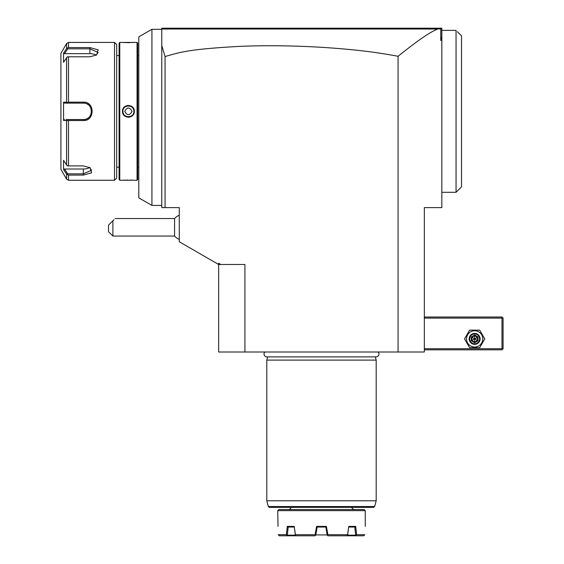 <?xml version="1.0" encoding="UTF-8"?>
<svg xmlns="http://www.w3.org/2000/svg" width="564" height="564" viewBox="0 0 564 564"><rect width="100%" height="100%" fill="white"/><g stroke="black" fill="none" stroke-linecap="round" stroke-linejoin="round"><path stroke-width="0.85" d="M96.289 55.187A8.206 4.103 180 0 0 89.902 53.665L64.543 53.665L67.729 48.835L89.902 48.835L98.108 52.41L96.303 55.18M63.795 169.87L66.594 174.114L66.594 179.169L60.912 169.32L60.912 53.361L66.594 43.513L68.491 42.42L68.491 47.587L67.377 47.968L67.729 48.835L67.377 47.989L66.594 48.567L63.542 53.192L64.543 53.665M68.491 42.42L114.513 42.42L114.513 180.261L68.491 180.261L68.491 175.094L83.338 175.094L83.338 173.846L67.729 173.846L64.543 169.024L83.338 169.024A8.206 4.103 0 0 0 89.725 167.494M74.476 120.541L83.338 120.541L68.491 120.541L68.491 165.894L67.377 165.844L66.594 164.977L66.594 120.477L63.542 120.484L63.542 102.197L66.594 102.204L66.594 57.704L63.542 62.336L63.542 53.192M83.373 102.147L83.338 102.147C94.999 101.471 95.041 121.189 83.338 120.541L83.338 119.547L66.087 119.547M64.543 169.024L63.542 169.489L63.542 160.345L66.594 164.977M66.594 120.477L68.491 120.541M68.491 165.894L83.338 165.894L90.085 167.712L91.608 172.831L83.338 175.094M68.491 47.587L89.902 47.587L98.171 49.851L96.648 54.969L89.902 56.788L68.491 56.788L68.491 102.147L83.338 102.147L83.338 103.134A8.206 8.206 0 0 1 83.782 103.149M63.542 120.484L64.543 119.547M68.491 102.147L67.377 102.451L67.729 103.134L64.543 103.134L63.542 102.197M84.226 103.184A8.206 8.206 0 0 1 85.129 103.332M86.447 103.748A8.206 8.206 0 0 1 86.863 103.938M87.674 104.375A8.206 8.206 0 0 1 88.435 104.911M90.282 106.97A8.206 8.206 0 0 1 90.515 107.364M90.726 107.78A8.206 8.206 0 0 1 90.917 108.196M91.079 108.633A8.206 8.206 0 0 1 91.22 109.071M91.488 110.424A8.206 8.206 0 0 1 91.53 110.882M91.53 111.799A8.206 8.206 0 0 1 91.438 112.631M91.22 113.611A8.206 8.206 0 0 1 91.079 114.048M90.917 114.478A8.206 8.206 0 0 1 90.726 114.901M90.515 115.31A8.206 8.206 0 0 1 90.282 115.705M88.435 117.77A8.206 8.206 0 0 1 87.681 118.299M86.87 118.743A8.206 8.206 0 0 1 84.233 119.497M83.782 119.533A8.206 8.206 0 0 1 83.338 119.547C93.913 120.083 93.899 102.592 83.338 103.134L67.729 103.134L66.594 102.204M66.594 57.704L67.377 56.837L68.491 56.788M64.543 103.134L67.729 103.134M67.377 56.837L67.729 57.042M114.513 180.261L116.699 178.076L116.699 44.612L114.513 42.42M116.699 167.134L119.11 167.134M116.699 55.547L119.11 55.547M134.176 42.434L119.765 42.42L119.11 43.075L119.11 179.606L119.765 180.261L133.753 180.212M122.501 42.42L126.23 42.645M127.337 42.667L129.783 42.667M131.722 42.596L132.829 42.533M134.317 180.261L137.052 180.261L137.052 42.42L134.317 42.42M133.449 180.191L132.836 180.149M131.652 180.085L130.742 180.043M127.556 180.008L126.9 180.022M125.286 180.078L123.988 180.149M128.409 105.397L127.52 105.461M128.409 117.284L129.297 117.22M119.765 42.42L119.765 180.261M134.317 111.341C134.655 119.025 122.148 119.004 122.501 111.341C122.162 103.656 134.662 103.677 134.317 111.341L133.88 111.341C134.218 118.398 122.599 118.398 122.938 111.341C122.599 104.291 134.218 104.284 133.88 111.341A5.471 5.471 0 0 1 133.865 111.686M137.052 180.261L137.708 179.606L137.708 43.075L137.052 42.42M137.708 55.547L138.8 55.547M137.708 167.134L138.8 167.134M138.8 36.871L138.8 197.844L151.927 205.423L151.927 29.293L138.8 36.871M437.643 29.018L162.037 29.032L162.869 28.2L161.776 29.293L161.776 28.2L440.738 28.2L441.118 28.581L440.773 28.849L437.643 29.018C432.158 31.408 424.297 35.278 398.071 56.273C375.215 52.057 356.251 49.667 324.039 47.461C294.732 45.663 267.124 45.275 241.202 46.297C186.783 49.202 179.676 52.494 165.055 56.527L161.776 45.536L161.776 29.293L151.927 29.293M161.776 45.536L161.776 207.608L179.274 207.608L179.274 241.759L218.663 264.495L218.663 263.233L220.848 264.495L244.917 264.495L244.917 352.014L218.663 352.014L218.663 264.495L220.848 264.495M441.831 29.293L440.738 28.2L441.831 28.2L441.831 36.738L440.773 40.523L440.773 28.849M441.831 36.738L441.831 39.741L440.773 40.523M398.071 56.273L398.071 352.014L424.325 352.014L424.325 207.608L441.831 207.608L441.831 39.741M398.071 352.014L244.917 352.014M165.055 56.527L165.055 207.608M179.274 239.404A13.127 13.127 0 0 1 174.579 236.055L174.579 218.55L115.077 218.55M112.892 236.055L108.514 231.677L108.514 225.114L112.892 220.736C115.86 217.76 115.86 217.76 112.892 220.736L112.892 236.055L174.579 236.055M113.928 219.699L109.289 224.338L113.928 219.699M264.833 352.014A2.869 2.869 0 0 0 266.892 356.871L376.089 356.871A2.869 2.869 0 0 0 378.155 352.014M375.321 356.871L376.188 360.107L266.793 360.107L266.793 500.79L376.188 500.79L376.188 360.107M267.66 356.871L266.793 360.107M374.651 506.55L268.337 506.55L269.395 507.36L373.594 507.36L374.651 506.55L376.188 500.79M364.154 509.546L278.827 509.546L277.735 510.639L365.253 510.639L364.154 509.546M365.253 526.395L365.253 510.639M278.01 526.395L277.735 510.639M278.2 534.707L279.321 535.8L278.2 534.707L286.364 534.707L287.28 526.395L294.211 526.395L295.402 534.707L315.1 534.707L316.587 526.395L326.394 526.395L327.881 534.707L347.586 534.707L348.771 526.395L355.708 526.395L356.624 534.707L364.781 534.707L363.66 535.8L327.973 535.8L327.198 535.151L325.844 527.051L317.144 527.051L315.784 535.151L315.1 534.707M327.162 534.926L315.826 534.926M354.798 527.051L355.672 535.151L347.6 535.151L348.771 526.395M356.624 534.707L355.891 535.306L347.565 535.306L347.586 534.707M355.708 526.395L354.89 527.051L348.742 527.051M294.211 526.395L295.381 535.151L287.309 535.151L288.19 527.051L287.28 526.395M294.246 527.051L288.091 527.051M295.402 534.707L295.423 535.306L287.097 535.306L286.364 534.707M295.423 535.306L296.255 535.8L315.015 535.8L315.784 535.151M296.255 535.8L279.321 535.8M287.09 535.8L287.097 535.306M315.015 535.8L315.607 535.306M317.144 527.051L316.587 526.395M326.394 526.395L325.844 527.051M327.881 534.707L327.198 535.151M327.381 535.306L327.973 535.8M346.733 535.8L347.565 535.306M355.891 535.306L355.891 535.8M363.66 535.8L364.252 535.306M424.325 318.103L501.995 318.103L501.995 348.735L502.545 349.278L501.995 349.828L424.325 349.828M501.995 348.735L424.325 348.735M501.995 318.103L502.545 317.553L501.995 317.01L424.325 317.01M502.545 349.278L503.088 348.735L503.088 318.103L502.545 317.553M464.539 338.886L469.593 347.635L479.703 347.635L484.751 338.886L479.703 330.137L469.593 330.137L464.539 338.886M466.513 338.886A8.136 8.136 0 0 0 474.648 347.022A8.136 8.136 0 0 0 482.784 338.886A8.136 8.136 0 0 0 474.648 330.751A8.136 8.136 0 0 0 466.513 338.886M480.119 338.886A5.471 5.471 0 0 0 474.648 333.416A5.471 5.471 0 0 0 469.177 338.886A5.471 5.471 0 0 0 474.648 344.357A5.471 5.471 0 0 0 480.119 338.886M479.569 338.886A4.921 4.921 0 0 1 474.648 343.807A4.921 4.921 0 0 1 469.727 338.886A4.921 4.921 0 0 1 474.648 333.966A4.921 4.921 0 0 1 479.569 338.886M478.011 336.948L477.447 337.272L474.648 335.651L471.849 337.272L471.849 340.501L474.648 342.122L477.447 340.501L477.447 337.272L474.648 338.886L474.648 335.009L471.285 336.948L478.011 340.825L478.011 336.948L474.648 335.009M474.648 342.764L474.648 338.886L471.285 340.825L474.648 342.764L478.011 340.825M477.447 337.272L477.447 340.501M441.831 30.386L456.05 30.386L456.05 192.296L441.831 192.296M461.521 35.856L461.521 186.825L461.521 35.856L457.362 31.704M131.891 115.557A5.471 5.471 0 0 1 131.038 116.135M129.431 116.713A5.471 5.471 0 0 1 128.063 116.797M123.791 114.273A5.471 5.471 0 0 1 123.319 113.35M122.945 111.686A5.471 5.471 0 0 1 122.945 111.002M133.492 109.331A5.471 5.471 0 0 0 133.026 108.415M128.747 105.884A5.471 5.471 0 0 0 127.386 105.969M125.772 106.547A5.471 5.471 0 0 0 124.919 107.125M132.054 111.341C129.621 106.906 127.189 106.906 124.757 111.341C127.189 115.782 129.621 115.782 132.054 111.341M66.594 174.114L68.491 175.094M89.916 48.835L89.902 53.665M89.739 167.501L91.537 170.272L83.338 173.846L83.338 169.024M67.729 165.64L67.377 165.844M66.594 43.513L66.594 48.567M89.902 47.587L89.902 48.835M471.285 336.948L471.285 340.825M122.501 111.341L122.938 111.341M161.776 205.423L151.927 205.423M179.274 215.201A13.127 13.127 0 0 0 174.579 218.55M268.337 506.55L266.793 500.79M352.126 507.36C351.901 508.305 352.634 509.038 354.312 509.546M290.862 507.36C291.08 508.305 290.354 509.038 288.676 509.546M461.521 186.825L456.05 192.296M66.594 179.169L68.491 180.261"/></g></svg>
